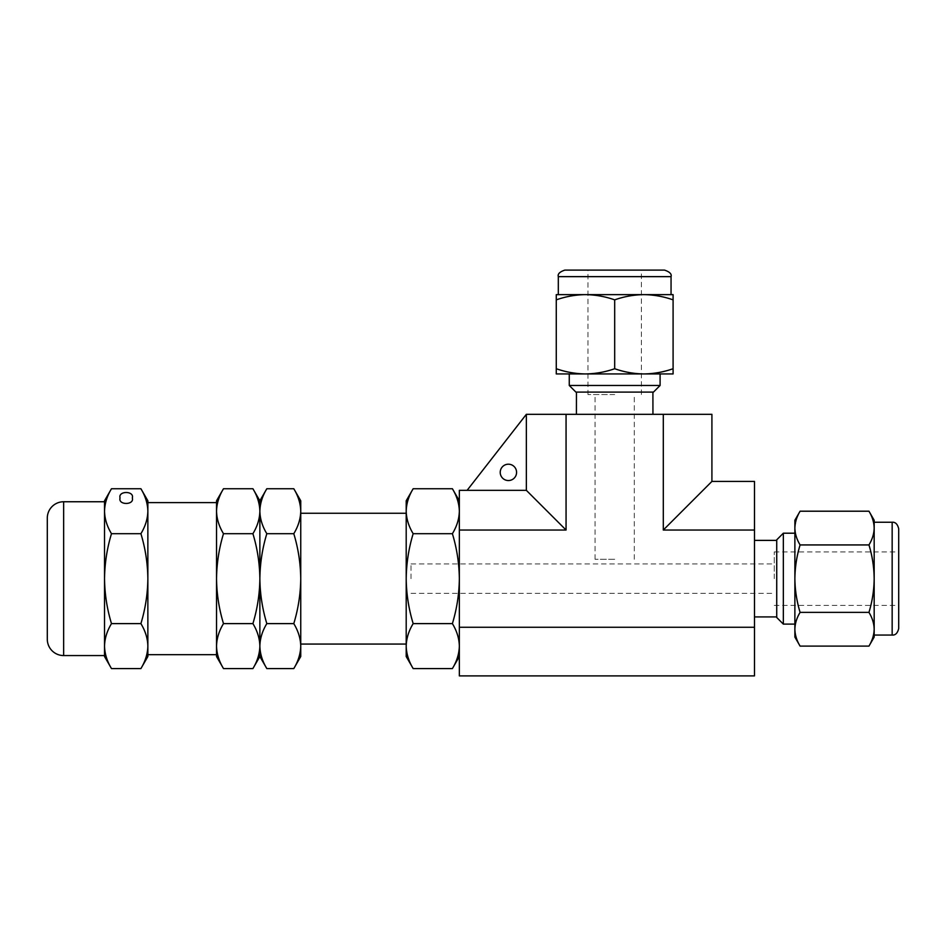 <?xml version="1.0" encoding="UTF-8"?>
<svg xmlns="http://www.w3.org/2000/svg" width="946" height="946" viewBox="0 0 946 946"><rect width="100%" height="100%" fill="white"/><g stroke="black" fill="none" stroke-linecap="round" stroke-linejoin="round"><path stroke-width="0.71" stroke-dasharray="4.73 3.55" d="M132.322 497.974C134.509 505.259 117.883 505.259 120.059 497.974C117.883 490.69 134.509 490.69 132.322 497.974M500.221 472.373A8.171 8.171 0 0 0 508.404 480.544A8.171 8.171 0 0 0 516.575 472.373A8.171 8.171 0 0 0 508.404 464.202A8.171 8.171 0 0 0 500.221 472.373M614.687 394.541L587.951 394.541L614.687 394.541M614.687 559.275L595.058 559.275L614.687 559.275M641.412 394.541L641.412 270.107L587.951 270.107L587.951 394.541M774.266 578.656L774.266 551.92L774.266 578.656M411.025 578.656L411.025 563.934L411.025 578.656M898.7 528.779L898.7 628.522M140.907 623.615C145.365 608.869 147.682 593.887 147.86 578.656C147.659 563.237 145.329 548.254 140.907 533.698C145.353 526.354 147.682 518.857 147.86 511.218L147.86 646.094C147.671 638.432 145.353 630.935 140.907 623.615L111.486 623.615C107.028 630.958 104.71 638.444 104.533 646.094L104.533 511.218L104.533 646.094C104.71 653.757 107.04 661.254 111.486 668.574M223.493 488.739C219.034 496.071 216.717 503.568 216.539 511.218L216.539 646.094C216.717 653.757 219.034 661.254 223.493 668.574M300.745 513.252L300.745 644.06L300.745 513.252M406.201 513.252L406.201 644.06L406.201 513.252M614.687 294.632L643.895 294.632C653.852 294.774 663.584 296.512 673.091 299.858L673.091 294.632L643.895 294.632C633.95 294.774 624.218 296.512 614.687 299.858C605.168 296.512 595.436 294.774 585.479 294.632L614.687 294.632M564.857 270.107L664.518 270.107M874.175 522.239L874.175 528.069C874.033 533.816 872.295 539.433 868.96 544.931C872.283 555.846 874.021 567.092 874.175 578.656C874.045 590.079 872.307 601.325 868.96 612.381C872.295 617.88 874.033 623.509 874.175 629.244L872.768 637.758M575.889 392.093L652.906 392.093M614.687 414.324L576.421 414.324L614.687 414.324M576.457 392.093L653.473 392.093M569.267 385.471L660.095 385.471M614.687 373.942L569.267 373.942L614.687 373.942M776.725 539.823L776.725 617.49M754.482 578.656L754.482 540.391L754.482 578.656M783.347 533.201L783.347 624.112M794.877 520.241L794.877 637.072M711.912 414.324L526.354 414.324L526.354 490.359L459.342 490.335L459.342 530.032L566.063 530.032L526.354 490.335L526.354 414.324L526.354 490.359L467.111 490.335L526.354 490.335M556.272 373.942L673.091 373.942L673.091 368.727C663.56 372.062 653.828 373.8 643.895 373.942C633.926 373.8 624.194 372.062 614.687 368.727C605.144 372.062 595.412 373.8 585.479 373.942C575.511 373.8 565.779 372.062 556.272 368.727L556.272 373.942M663.3 414.324L663.3 530.032L754.482 530.032L754.482 481.419M663.3 530.032L711.912 481.419M566.063 414.324L566.063 530.032M459.342 675.893L459.342 627.269L754.482 627.269L754.482 530.032M459.342 627.269L459.342 530.032M754.482 675.893L754.482 627.269M452.389 668.574C456.847 661.23 459.165 653.745 459.342 646.094C459.165 638.432 456.847 630.935 452.389 623.615C456.859 608.869 459.177 593.887 459.342 578.656C459.141 563.237 456.823 548.254 452.389 533.698C456.847 526.354 459.165 518.857 459.342 511.218L459.342 656.524L459.342 511.218C459.165 503.556 456.847 496.059 452.389 488.739M776.725 578.656L776.725 616.91L776.725 578.656M800.091 646.106C796.745 640.596 795.007 634.979 794.877 629.244C795.007 623.497 796.745 617.868 800.091 612.381C796.745 601.325 795.007 590.079 794.877 578.656C795.03 567.092 796.769 555.846 800.091 544.931C796.745 539.421 795.007 533.804 794.877 528.069L796.272 519.555M796.378 519.224L800.091 511.207M800.091 612.381L868.96 612.381M872.661 638.077L868.96 646.106M800.091 544.931L868.96 544.931M868.96 511.207C872.295 516.705 874.033 522.334 874.175 528.069L874.175 637.072M874.175 520.241L874.175 528.069M874.175 629.244L874.175 635.062M614.687 368.727L614.687 299.858M556.272 368.727L556.272 299.858C565.803 296.512 575.535 294.774 585.479 294.632L556.272 294.632L556.272 299.858M673.091 368.727L673.091 299.858M452.389 623.615L413.166 623.615C408.707 630.958 406.39 638.444 406.201 646.094C406.39 653.757 408.707 661.254 413.166 668.574M452.389 533.698L413.166 533.698C408.731 548.254 406.413 563.237 406.201 578.656C406.378 593.887 408.696 608.869 413.166 623.615M413.166 488.739C408.707 496.071 406.39 503.568 406.201 511.218C406.39 518.881 408.707 526.378 413.166 533.698M406.201 656.524L406.201 500.777M300.745 500.777L300.745 511.218C300.556 518.857 298.238 526.354 293.792 533.698C298.215 548.242 300.532 563.237 300.745 578.656L300.745 646.094C300.556 638.432 298.238 630.935 293.792 623.615C298.25 608.869 300.568 593.887 300.745 578.656L300.745 511.218C300.556 503.556 298.238 496.059 293.792 488.739M293.792 668.574C298.238 661.23 300.556 653.745 300.745 646.094L300.745 656.524M293.792 623.615L266.819 623.615C262.361 630.958 260.044 638.444 259.866 646.094C260.055 653.757 262.373 661.254 266.819 668.574M293.792 533.698L266.819 533.698C262.385 548.242 260.067 563.237 259.866 578.656C260.044 593.887 262.361 608.869 266.819 623.615M266.819 488.739C262.361 496.071 260.044 503.568 259.866 511.218C260.055 518.881 262.373 526.378 266.819 533.698M259.866 656.524L259.866 500.777M252.913 668.574C257.359 661.23 259.677 653.745 259.866 646.094C259.677 638.432 257.359 630.935 252.913 623.615C257.371 608.869 259.689 593.887 259.866 578.656C259.653 563.237 257.336 548.254 252.913 533.698C257.359 526.354 259.677 518.857 259.866 511.218C259.677 503.556 257.359 496.059 252.913 488.739M252.913 533.698L223.493 533.698C219.058 548.254 216.74 563.237 216.539 578.656C216.705 593.887 219.023 608.869 223.493 623.615C219.034 630.958 216.717 638.444 216.539 646.094L216.539 511.218C216.717 518.881 219.034 526.378 223.493 533.698M252.913 623.615L223.493 623.615M216.539 656.524L216.539 646.094M216.539 511.218L216.539 500.777M47.3 639.212L47.3 518.089M104.533 655.566L104.533 501.747M104.533 656.524L104.533 646.094M111.486 488.739C107.028 496.071 104.71 503.568 104.533 511.218L104.533 500.777M104.533 511.218C104.71 518.881 107.04 526.378 111.486 533.698C107.052 548.254 104.734 563.237 104.533 578.656C104.699 593.887 107.016 608.869 111.486 623.615M140.907 668.574C145.353 661.23 147.682 653.745 147.86 646.094L147.86 656.524M147.86 500.777L147.86 511.218C147.671 503.556 145.353 496.059 140.907 488.739M140.907 533.698L111.486 533.698M147.86 511.218L147.86 646.094M147.86 654.691L147.86 502.622M216.539 654.691L216.539 502.622M526.354 414.324L467.111 490.335M558.317 276.646L671.057 276.646M892.161 522.239L892.161 635.062M63.654 655.566L63.654 501.747M595.058 559.275L595.058 394.541M411.025 593.367L774.266 593.367M774.266 605.393L898.7 605.393M774.266 551.92L898.7 551.92M411.025 563.934L774.266 563.934M634.305 559.275L634.305 394.541"/><path stroke-width="1.42" d="M120.059 497.974C117.883 505.259 134.509 505.259 132.322 497.974C134.509 490.69 117.883 490.69 120.059 497.974M500.221 472.373A8.171 8.171 0 0 0 508.404 480.544A8.171 8.171 0 0 0 516.575 472.373A8.171 8.171 0 0 0 508.404 464.202A8.171 8.171 0 0 0 500.221 472.373M587.951 270.107L641.412 270.107M223.493 488.739L216.539 500.777L216.539 511.218L216.539 502.622L147.86 502.622L147.86 511.218C147.671 518.881 145.353 526.378 140.907 533.698C145.329 548.254 147.659 563.237 147.86 578.656C147.682 593.887 145.365 608.869 140.907 623.615C145.353 630.958 147.682 638.444 147.86 646.094L147.86 654.691L216.539 654.691L216.539 646.094C216.717 638.432 219.034 630.935 223.493 623.615C219.023 608.869 216.705 593.887 216.539 578.656C216.74 563.237 219.058 548.254 223.493 533.698C219.034 526.354 216.717 518.857 216.539 511.218C216.717 503.556 219.034 496.059 223.493 488.739L252.913 488.739C257.359 496.071 259.677 503.568 259.866 511.218C260.055 503.556 262.373 496.059 266.819 488.739L293.792 488.739C298.238 496.071 300.556 503.568 300.745 511.218L300.745 500.777L293.792 488.739M104.533 511.218L104.533 578.656C104.734 563.237 107.052 548.254 111.486 533.698C107.028 526.354 104.71 518.857 104.533 511.218C104.71 503.556 107.04 496.059 111.486 488.739L104.533 500.777L104.533 511.218L104.533 501.747L63.654 501.747A16.354 16.354 0 0 0 47.3 518.089L47.3 639.212A16.354 16.354 0 0 0 63.654 655.566L104.533 655.566L104.533 646.094L104.533 656.524L111.486 668.574C107.028 661.23 104.71 653.745 104.533 646.094C104.71 638.432 107.04 630.935 111.486 623.615C107.016 608.869 104.699 593.887 104.533 578.656L104.533 646.094M300.745 644.06L406.201 644.06M300.745 513.252L406.201 513.252M558.317 276.646L671.057 276.646C671.849 274.009 669.662 271.833 664.518 270.107L564.857 270.107C559.701 271.833 557.525 274.009 558.317 276.646L558.317 294.632M614.687 373.942L585.479 373.942C595.436 373.8 605.168 372.062 614.687 368.727C624.218 372.062 633.95 373.8 643.895 373.942L614.687 373.942M800.091 544.931C796.769 555.846 795.03 567.092 794.877 578.656C795.007 590.079 796.745 601.325 800.091 612.381C796.745 617.88 795.007 623.509 794.877 629.244C795.007 634.991 796.745 640.608 800.091 646.106L794.877 637.072L794.877 528.069C795.007 533.816 796.745 539.433 800.091 544.931L868.96 544.931C872.295 539.421 874.033 533.804 874.175 528.069L874.175 522.239L892.161 522.239C895.401 521.979 897.588 524.155 898.7 528.779L898.7 628.522C897.588 633.146 895.401 635.334 892.161 635.062L892.161 522.239M652.941 414.324L652.906 392.093L575.889 392.093L569.267 385.471L660.095 385.471L653.473 392.093L576.457 392.093L576.421 414.324M783.347 624.112L776.725 617.49L776.725 539.823L783.347 533.201L783.347 624.112L794.877 624.112M585.479 373.942L556.272 373.942L556.272 368.727C565.803 372.062 575.535 373.8 585.479 373.942M673.091 373.942L643.895 373.942C653.852 373.8 663.584 372.062 673.091 368.727L673.091 373.942M794.877 528.069L794.877 520.241L800.091 511.207C796.745 516.705 795.007 522.334 794.877 528.069M526.354 490.335L459.342 490.335L459.342 530.032L566.063 530.032L526.354 490.335L526.354 414.324L711.912 414.324L711.912 481.419L754.482 481.419L754.482 675.893L459.342 675.893L459.342 627.269L754.482 627.269M711.912 481.419L663.3 530.032L754.482 530.032M566.063 414.324L566.063 530.032M459.342 530.032L459.342 627.269M663.3 414.324L663.3 530.032M800.091 612.381L868.96 612.381C872.307 601.325 874.045 590.079 874.175 578.656L874.175 528.069C874.033 522.322 872.295 516.693 868.96 511.207L800.091 511.207M800.091 646.106L868.96 646.106C872.295 640.596 874.033 634.979 874.175 629.244L874.175 578.656C874.021 567.092 872.283 555.846 868.96 544.931M868.96 646.106L874.175 637.072L874.175 629.244C874.033 623.497 872.295 617.868 868.96 612.381M874.175 528.069L874.175 520.241L868.96 511.207M892.161 635.062L874.175 635.062L874.175 629.244M556.272 368.727L556.272 294.632L585.479 294.632C575.511 294.774 565.779 296.512 556.272 299.858M614.687 368.727L614.687 299.858C605.144 296.512 595.412 294.774 585.479 294.632L643.895 294.632C633.926 294.774 624.194 296.512 614.687 299.858M673.091 368.727L673.091 299.858C663.56 296.512 653.828 294.774 643.895 294.632L673.091 294.632L673.091 299.858M452.389 533.698C456.823 548.254 459.141 563.237 459.342 578.656C459.177 593.887 456.859 608.869 452.389 623.615C456.847 630.958 459.165 638.444 459.342 646.094C459.165 653.757 456.847 661.254 452.389 668.574L413.166 668.574C408.707 661.23 406.39 653.745 406.201 646.094C406.39 638.432 408.707 630.935 413.166 623.615C408.696 608.869 406.378 593.887 406.201 578.656C406.413 563.237 408.731 548.254 413.166 533.698C408.707 526.354 406.39 518.857 406.201 511.218C406.39 503.556 408.707 496.059 413.166 488.739L452.389 488.739C456.847 496.071 459.165 503.568 459.342 511.218C459.165 518.881 456.847 526.378 452.389 533.698L413.166 533.698M452.389 623.615L413.166 623.615M413.166 488.739L406.201 500.777L406.201 656.524L413.166 668.574M300.745 578.656L300.745 511.218C300.556 518.881 298.238 526.378 293.792 533.698C298.215 548.242 300.532 563.237 300.745 578.656C300.568 593.887 298.25 608.869 293.792 623.615C298.238 630.958 300.556 638.444 300.745 646.094L300.745 578.656M293.792 668.574L300.745 656.524L300.745 646.094C300.556 653.757 298.238 661.254 293.792 668.574L266.819 668.574C262.361 661.23 260.044 653.745 259.866 646.094C260.055 638.432 262.373 630.935 266.819 623.615C262.361 608.869 260.044 593.887 259.866 578.656C260.067 563.237 262.385 548.242 266.819 533.698C262.361 526.354 260.044 518.857 259.866 511.218L259.866 656.524L266.819 668.574M293.792 533.698L266.819 533.698M293.792 623.615L266.819 623.615M266.819 488.739L259.866 500.777L259.866 511.218C259.677 518.881 257.359 526.378 252.913 533.698C257.336 548.254 259.653 563.237 259.866 578.656C259.689 593.887 257.371 608.869 252.913 623.615C257.359 630.958 259.677 638.444 259.866 646.094C259.677 653.757 257.359 661.254 252.913 668.574L223.493 668.574C219.034 661.23 216.717 653.745 216.539 646.094L216.539 656.524L223.493 668.574M252.913 623.615L223.493 623.615M252.913 533.698L223.493 533.698M216.539 511.218L216.539 646.094M140.907 668.574L147.86 656.524L147.86 646.094C147.671 653.757 145.353 661.254 140.907 668.574L111.486 668.574M140.907 623.615L111.486 623.615M140.907 533.698L111.486 533.698M140.907 488.739C145.353 496.071 147.682 503.568 147.86 511.218L147.86 500.777L140.907 488.739L111.486 488.739M147.86 646.094L147.86 511.218M526.354 414.324L467.111 490.335M63.654 501.747L63.654 655.566M671.057 276.646L671.057 294.632M660.095 373.942L660.095 385.471M776.725 540.391L754.482 540.391M794.877 533.201L783.347 533.201M776.725 616.91L754.482 616.91M569.267 373.942L569.267 385.471M459.342 500.777L452.389 488.739M459.342 656.524L452.389 668.574M259.866 500.777L252.913 488.739M259.866 656.524L252.913 668.574"/></g></svg>
